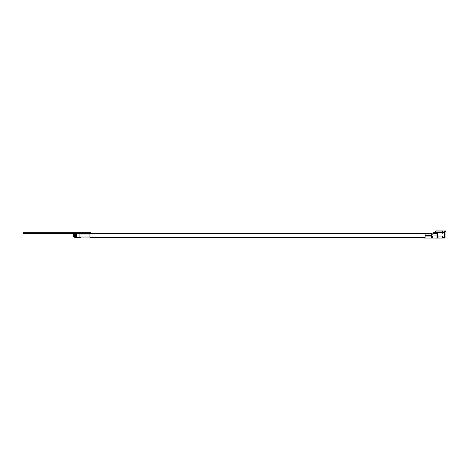 <?xml version="1.0" encoding="UTF-8"?>
<svg xmlns="http://www.w3.org/2000/svg" width="469" height="469" viewBox="0 0 469 469"><rect width="100%" height="100%" fill="white"/><g stroke="black" fill="none" stroke-linecap="round" stroke-linejoin="round"><path stroke-width="0.7" d="M62.371 233.503L62.782 233.474M48.084 233.474L48.583 233.503M69.412 233.503L70.543 233.503L69.412 233.474M45.622 233.503L43.388 233.503L45.622 233.503M47.516 233.503L48.143 233.503L47.516 233.503M46.929 233.503L47.598 233.503L46.929 233.503M46.566 233.503L47.287 233.503L46.566 233.503M46.683 233.503L47.416 233.503L46.683 233.503M46.425 233.503L47.164 233.503L46.425 233.503M64.159 233.474L63.151 233.474M52.921 233.503L53.636 233.503L52.921 233.503M48.084 233.503L53.073 233.474M51.531 233.503L53.906 233.503M53.841 233.503L51.59 233.474M60.577 233.474L54.779 233.474M53.999 233.503L53.636 233.474M53.636 233.503L55.553 233.474M53.073 233.503L53.425 233.474M85.381 233.474L86.589 233.474M60.577 233.503L64.089 233.503M87.052 233.503L89.479 233.503L87.052 233.503M67.724 233.503L64.833 233.503M53.783 233.503L54.873 233.503M90.482 232.671L23.45 232.671L23.45 233.474L90.482 233.474L90.482 232.671M74.571 233.503L75.28 233.503M62.782 233.503L63.151 233.503L62.782 233.503M89.479 233.503L86.589 233.503L89.479 233.503M432.987 234.195L432.166 234.195M80.586 237.021L80.574 237.402L75.122 237.402A1.894 1.894 90 0 1 74.032 237.062M79.9 233.615L80.574 233.615L80.58 234.002M89.954 233.855L80.58 233.855M90.628 233.474L425.782 233.55M79.9 234.002L79.9 237.021L79.9 234.002L89.954 234.002L89.954 233.615L425.623 233.55L425.119 233.621L425.119 238.076L432.993 238.076L432.993 237.402L432.33 237.402L432.998 237.402L432.993 236.687L431.492 236.687M433.497 233.38L432.993 233.404L432.998 234.154L432.993 232.73L432.998 238.076L432.998 234.154L431.486 234.336M74.934 234.963A0.405 0.405 -90 0 1 75.333 235.368A0.405 0.405 -90 0 1 74.934 235.766A0.405 0.405 -90 0 1 74.53 235.368A0.405 0.405 -90 0 1 74.934 234.963L74.94 234.963A0.405 0.405 -90 0 1 75.339 235.368A0.405 0.405 -90 0 1 74.94 235.766A0.405 0.405 -90 0 1 74.536 235.368A0.405 0.405 -90 0 1 74.94 234.963M74.934 234.224A1.137 1.137 -90 0 1 76.072 235.368A1.137 1.137 -90 0 1 74.934 236.505A1.137 1.137 -90 0 1 73.791 235.368A1.137 1.137 -90 0 1 74.934 234.224L74.934 234.224A1.137 1.137 -90 0 0 73.791 235.368A1.137 1.137 -90 0 0 74.929 236.505L74.934 236.505M74.929 233.855A1.507 1.507 -90 0 1 76.441 235.368A1.507 1.507 -90 0 1 74.929 236.874A1.507 1.507 -90 0 1 73.422 235.368A1.507 1.507 -90 0 1 74.929 233.855L74.929 233.855A1.507 1.507 -90 0 0 73.416 235.368A1.507 1.507 -90 0 0 74.923 236.874L74.929 236.874M74.923 237.261A1.894 1.894 -90 0 1 73.029 235.368A1.894 1.894 -90 0 1 74.923 233.474A1.894 1.894 -90 0 1 76.816 235.368A1.894 1.894 -90 0 1 74.923 237.261L74.882 237.261A1.894 1.894 -90 0 1 72.988 235.368A1.894 1.894 -90 0 1 74.882 233.474L74.436 233.527M79.9 233.474L79.9 237.261L74.882 237.261A1.894 1.894 -90 0 1 72.988 235.368L73.44 234.137M89.954 234.002L89.954 237.021L79.9 237.021M423.777 238.076L423.777 237.402L423.777 238.076L425.119 238.076L425.113 237.402L424.785 237.402L425.119 237.402L425.119 234.975M425.119 237.402L425.119 238.076L424.785 238.076L424.785 237.402L89.954 237.402L89.954 237.021M89.954 233.615L89.954 237.402M444.395 232.231L445.046 232.231L445.55 230.895L443.058 231.035M443.058 230.895L436.199 230.895M434.159 232.565L436.041 232.671M424.785 237.93L425.113 237.93M432.166 234.336L432.148 233.474L426.28 233.404M432.172 236.687L432.172 237.261M438.017 237.93L437.718 237.402M445.046 232.231L445.046 237.93L444.841 237.261L444.389 237.261M444.841 237.93L444.389 237.93M444.166 237.93L443.422 237.93L443.422 237.402M442.718 237.93L443.422 237.93M438.017 237.965L437.284 237.965M437.513 237.965L438.409 237.965M442.103 231.035L441.851 233.046L442.156 233.38L442.718 233.046L442.971 231.035L435.537 231.035L436.041 232.378L435.537 231.035M442.718 232.378L444.389 232.378L444.893 231.035L442.378 231.035L442.109 233.38M435.343 238.105L438.023 238.105L435.343 238.076M438.023 238.105L437.688 238.076L437.688 237.402L438.028 237.402L437.688 237.402L437.688 233.38L436.428 233.38M432.993 237.402L432.993 238.076L437.354 238.076L437.348 237.402L437.354 238.076L437.02 238.076L437.02 235.057L432.998 235.057M437.02 238.076L438.023 238.076L438.028 236.065L438.023 238.076L438.017 237.402L438.028 238.076L442.718 238.076L442.718 236.065L438.028 236.065M432.987 237.402L432.987 236.687M433.497 232.712L434.71 232.712M432.993 232.73L432.987 234.336M432.318 237.402L431.492 237.402L432.33 237.402L432.33 238.076L432.998 238.076M425.119 233.791L425.119 238.076M425.623 233.55L431.486 233.621L431.492 237.402M436.041 233.046L436.041 232.378L436.041 233.046M437.354 237.402L437.688 237.402M437.02 235.057L437.02 233.679L435.209 232.73M444.389 232.378L444.389 238.076L442.718 238.076L444.166 238.076L444.172 237.402L442.718 237.402M438.023 238.076L437.688 238.076M444.166 237.402L444.166 238.076M441.1 238.105L438.691 238.105L441.1 238.105M441.165 238.105L440.754 238.105L441.165 238.105M440.309 238.105L438.621 238.105L440.309 238.105M441.44 238.105L440.743 238.105L441.44 238.105M74.764 237.255A1.894 1.894 90 0 0 75.497 237.402M431.492 236.065L425.119 236.065M431.492 235.561L425.119 235.561M441.851 232.378L436.041 232.378M436.774 233.55L432.998 233.55M72.988 235.368L73.44 236.599M74.436 237.208L74.882 237.261"/></g></svg>
